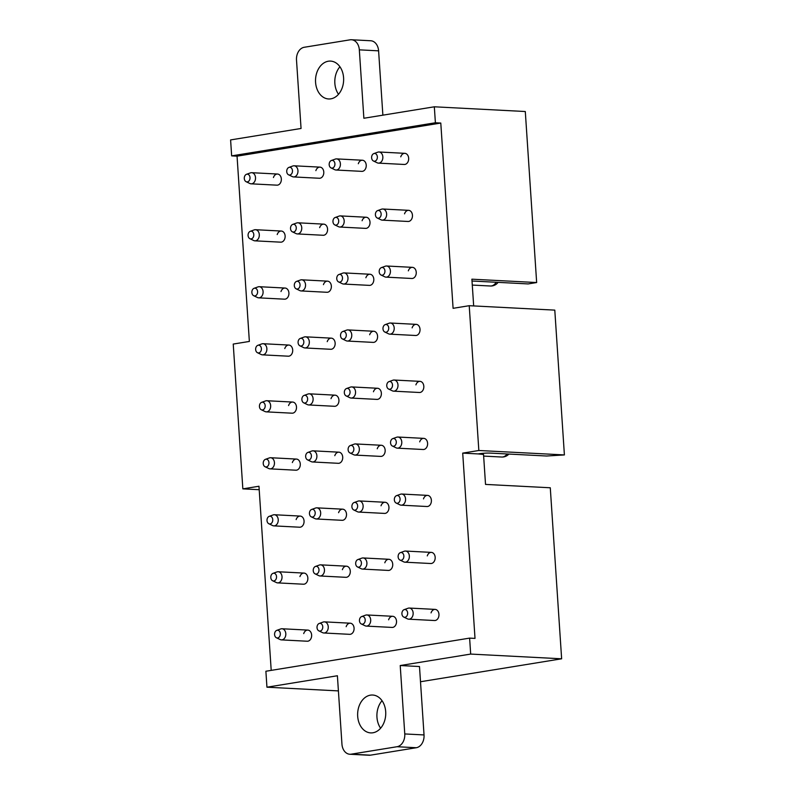 <?xml version="1.0" encoding="UTF-8"?>
<svg xmlns="http://www.w3.org/2000/svg" width="795" height="795" viewBox="0 0 795 795"><rect width="100%" height="100%" fill="white"/><g stroke="black" fill="none" stroke-linecap="round" stroke-linejoin="round"><path stroke-width="1.19" d="M478.183 453.925L483.539 454.482L485.526 484.413L550.279 487.772L561.638 658.797L470.68 654.076L469.616 638.117L475.012 638.395L462.71 453.12L478.183 453.925A8.039 0.855 -3.8 0 1 490.316 453.1L546.582 456.012L564.4 454.929L478.838 450.497L462.71 453.12M478.838 450.497L469.219 305.697L453.09 308.321L440.788 123.046L237.049 156.168L249.362 341.443L233.233 344.066L242.843 488.865L258.971 486.242L271.204 670.374M373.829 153.594A3.876 2.872 93 0 1 376.701 154.767A3.876 2.872 93 0 1 377.128 158.771A3.876 2.872 93 0 1 373.451 160.997A3.876 2.872 93 0 1 371.851 155.899A3.876 2.872 93 0 1 373.829 153.594L377.784 152.183A5.575 4.124 93 0 1 379.016 151.994A5.575 4.124 93 0 1 382.514 159.626A5.575 4.124 93 0 1 378.44 163.124L404.267 164.466A5.575 4.124 -87 0 0 408.342 160.958A5.575 4.124 -87 0 0 404.844 153.336A5.575 4.124 -87 0 0 400.76 156.834M404.118 609.656A3.876 2.872 93 0 1 406.99 610.828A3.876 2.872 93 0 1 407.418 614.843A3.876 2.872 93 0 1 403.741 617.059A3.876 2.872 93 0 1 402.141 611.971A3.876 2.872 93 0 1 404.118 609.656L408.073 608.245A5.575 4.124 93 0 1 409.306 608.056A5.575 4.124 93 0 1 412.814 615.688A5.575 4.124 93 0 1 408.729 619.186L434.557 620.527A5.575 4.124 -87 0 0 438.631 617.029A5.575 4.124 -87 0 0 435.133 609.397A5.575 4.124 -87 0 0 431.059 612.895M400.332 552.654A3.876 2.872 93 0 1 403.204 553.817A3.876 2.872 93 0 1 403.631 557.832A3.876 2.872 93 0 1 399.955 560.058A3.876 2.872 93 0 1 398.355 554.96A3.876 2.872 93 0 1 400.332 552.654L404.287 551.233A5.575 4.124 93 0 1 405.52 551.054A5.575 4.124 93 0 1 409.018 558.676A5.575 4.124 93 0 1 404.943 562.184L430.771 563.516A5.575 4.124 -87 0 0 434.845 560.018A5.575 4.124 -87 0 0 431.347 552.386A5.575 4.124 -87 0 0 427.273 555.894M396.546 495.643A3.876 2.872 93 0 1 399.418 496.815A3.876 2.872 93 0 1 399.845 500.82A3.876 2.872 93 0 1 396.168 503.046A3.876 2.872 93 0 1 394.568 497.948A3.876 2.872 93 0 1 396.546 495.643L400.501 494.232A5.575 4.124 93 0 1 401.733 494.043A5.575 4.124 93 0 1 405.231 501.675A5.575 4.124 93 0 1 401.157 505.173L426.985 506.514A5.575 4.124 -87 0 0 431.059 503.006A5.575 4.124 -87 0 0 427.561 495.384A5.575 4.124 -87 0 0 423.487 498.882M392.76 438.631A3.876 2.872 93 0 1 395.632 439.804A3.876 2.872 93 0 1 396.059 443.819A3.876 2.872 93 0 1 392.382 446.035A3.876 2.872 93 0 1 390.782 440.947A3.876 2.872 93 0 1 392.76 438.631L396.715 437.22A5.575 4.124 93 0 1 397.947 437.031A5.575 4.124 93 0 1 401.445 444.663A5.575 4.124 93 0 1 397.371 448.161L423.198 449.503A5.575 4.124 -87 0 0 427.273 446.005A5.575 4.124 -87 0 0 423.775 438.373A5.575 4.124 -87 0 0 419.7 441.871M388.974 381.63A3.876 2.872 93 0 1 391.846 382.793A3.876 2.872 93 0 1 392.273 386.807A3.876 2.872 93 0 1 388.596 389.033A3.876 2.872 93 0 1 386.996 383.935A3.876 2.872 93 0 1 388.974 381.63L392.929 380.209A5.575 4.124 93 0 1 394.161 380.03A5.575 4.124 93 0 1 397.659 387.652A5.575 4.124 93 0 1 393.585 391.16L419.412 392.491A5.575 4.124 -87 0 0 423.487 388.993A5.575 4.124 -87 0 0 419.989 381.361A5.575 4.124 -87 0 0 415.914 384.869M385.187 324.618A3.876 2.872 93 0 1 388.059 325.791A3.876 2.872 93 0 1 388.487 329.796A3.876 2.872 93 0 1 384.81 332.022A3.876 2.872 93 0 1 383.21 326.924A3.876 2.872 93 0 1 385.187 324.618L389.143 323.207A5.575 4.124 93 0 1 390.375 323.018A5.575 4.124 93 0 1 393.873 330.65A5.575 4.124 93 0 1 389.798 334.148L415.626 335.49A5.575 4.124 -87 0 0 419.7 331.982A5.575 4.124 -87 0 0 416.202 324.36A5.575 4.124 -87 0 0 412.118 327.858M381.401 267.607A3.876 2.872 93 0 1 384.273 268.78A3.876 2.872 93 0 1 384.701 272.794A3.876 2.872 93 0 1 381.024 275.01A3.876 2.872 93 0 1 379.424 269.922A3.876 2.872 93 0 1 381.401 267.607L385.356 266.196A5.575 4.124 93 0 1 386.589 266.007A5.575 4.124 93 0 1 390.087 273.639A5.575 4.124 93 0 1 386.012 277.137L411.84 278.479A5.575 4.124 -87 0 0 415.914 274.981A5.575 4.124 -87 0 0 412.416 267.349A5.575 4.124 -87 0 0 408.332 270.847M377.615 210.605A3.876 2.872 93 0 1 380.487 211.768A3.876 2.872 93 0 1 380.914 215.783A3.876 2.872 93 0 1 377.237 218.009A3.876 2.872 93 0 1 375.637 212.911A3.876 2.872 93 0 1 377.615 210.605L381.57 209.184A5.575 4.124 93 0 1 382.802 209.006A5.575 4.124 93 0 1 386.3 216.628A5.575 4.124 93 0 1 382.226 220.136L408.054 221.467A5.575 4.124 -87 0 0 412.128 217.969A5.575 4.124 -87 0 0 408.63 210.337A5.575 4.124 -87 0 0 404.546 213.845M361.675 616.562A3.876 2.872 93 0 1 364.547 617.725A3.876 2.872 93 0 1 364.975 621.74A3.876 2.872 93 0 1 361.298 623.966A3.876 2.872 93 0 1 359.698 618.868A3.876 2.872 93 0 1 361.675 616.562L365.63 615.141A5.575 4.124 93 0 1 366.863 614.962A5.575 4.124 93 0 1 370.361 622.584A5.575 4.124 93 0 1 366.286 626.092L392.114 627.424A5.575 4.124 -87 0 0 396.188 623.926A5.575 4.124 -87 0 0 392.69 616.294A5.575 4.124 -87 0 0 388.616 619.802M319.232 623.459A3.876 2.872 93 0 1 322.104 624.631A3.876 2.872 93 0 1 322.531 628.636A3.876 2.872 93 0 1 318.855 630.862A3.876 2.872 93 0 1 317.255 625.764A3.876 2.872 93 0 1 319.232 623.459L323.187 622.048A5.575 4.124 93 0 1 324.42 621.859A5.575 4.124 93 0 1 327.918 629.491A5.575 4.124 93 0 1 323.843 632.989L349.671 634.331A5.575 4.124 -87 0 0 353.745 630.823A5.575 4.124 -87 0 0 350.247 623.201A5.575 4.124 -87 0 0 346.163 626.698M331.386 160.491A3.876 2.872 93 0 1 334.258 161.663A3.876 2.872 93 0 1 334.685 165.678A3.876 2.872 93 0 1 331.008 167.894A3.876 2.872 93 0 1 329.408 162.806A3.876 2.872 93 0 1 331.386 160.491L335.341 159.08A5.575 4.124 93 0 1 336.573 158.891A5.575 4.124 93 0 1 340.071 166.523A5.575 4.124 93 0 1 335.997 170.021L361.824 171.362A5.575 4.124 -87 0 0 365.899 167.864A5.575 4.124 -87 0 0 362.401 160.232A5.575 4.124 -87 0 0 358.316 163.73M288.943 167.397A3.876 2.872 93 0 1 291.815 168.56A3.876 2.872 93 0 1 292.242 172.575A3.876 2.872 93 0 1 288.555 174.801A3.876 2.872 93 0 1 286.965 169.703A3.876 2.872 93 0 1 288.943 167.397L292.898 165.976A5.575 4.124 93 0 1 294.13 165.797A5.575 4.124 93 0 1 297.628 173.419A5.575 4.124 93 0 1 293.554 176.927L319.371 178.259A5.575 4.124 -87 0 0 323.456 174.761A5.575 4.124 -87 0 0 319.958 167.129A5.575 4.124 -87 0 0 315.873 170.637M273.003 573.354A3.876 2.872 93 0 1 275.875 574.517A3.876 2.872 93 0 1 276.302 578.531A3.876 2.872 93 0 1 272.625 580.757A3.876 2.872 93 0 1 271.025 575.659A3.876 2.872 93 0 1 273.003 573.354L276.958 571.933A5.575 4.124 93 0 1 278.19 571.754A5.575 4.124 93 0 1 281.688 579.376A5.575 4.124 93 0 1 277.614 582.884L303.442 584.216A5.575 4.124 -87 0 0 307.516 580.718A5.575 4.124 -87 0 0 304.018 573.086A5.575 4.124 -87 0 0 299.934 576.594M269.217 516.343A3.876 2.872 93 0 1 272.089 517.515A3.876 2.872 93 0 1 272.516 521.52A3.876 2.872 93 0 1 268.839 523.746A3.876 2.872 93 0 1 267.239 518.648A3.876 2.872 93 0 1 269.217 516.343L273.172 514.931A5.575 4.124 93 0 1 274.404 514.743A5.575 4.124 93 0 1 277.902 522.375A5.575 4.124 93 0 1 273.828 525.873L299.655 527.214A5.575 4.124 -87 0 0 303.73 523.706A5.575 4.124 -87 0 0 300.232 516.084A5.575 4.124 -87 0 0 296.147 519.582M265.431 459.331A3.876 2.872 93 0 1 268.303 460.504A3.876 2.872 93 0 1 268.73 464.519A3.876 2.872 93 0 1 265.043 466.735A3.876 2.872 93 0 1 263.453 461.647A3.876 2.872 93 0 1 265.431 459.331L269.386 457.92A5.575 4.124 93 0 1 270.618 457.731A5.575 4.124 93 0 1 274.116 465.363A5.575 4.124 93 0 1 270.042 468.861L295.859 470.203A5.575 4.124 -87 0 0 299.944 466.705A5.575 4.124 -87 0 0 296.446 459.073A5.575 4.124 -87 0 0 292.361 462.571M261.644 402.33A3.876 2.872 93 0 1 264.516 403.492A3.876 2.872 93 0 1 264.944 407.507A3.876 2.872 93 0 1 261.257 409.733A3.876 2.872 93 0 1 259.667 404.635A3.876 2.872 93 0 1 261.644 402.33L265.6 400.909A5.575 4.124 93 0 1 266.832 400.73A5.575 4.124 93 0 1 270.33 408.352A5.575 4.124 93 0 1 266.255 411.86L292.073 413.191A5.575 4.124 -87 0 0 296.157 409.693A5.575 4.124 -87 0 0 292.659 402.061A5.575 4.124 -87 0 0 288.575 405.569M257.858 345.318A3.876 2.872 93 0 1 260.72 346.491A3.876 2.872 93 0 1 261.158 350.496A3.876 2.872 93 0 1 257.471 352.722A3.876 2.872 93 0 1 255.881 347.624A3.876 2.872 93 0 1 257.858 345.318L261.813 343.907A5.575 4.124 93 0 1 263.046 343.718A5.575 4.124 93 0 1 266.544 351.35A5.575 4.124 93 0 1 262.469 354.848L288.287 356.19A5.575 4.124 -87 0 0 292.371 352.682A5.575 4.124 -87 0 0 288.863 345.06A5.575 4.124 -87 0 0 284.789 348.558M254.072 288.307A3.876 2.872 93 0 1 256.934 289.479A3.876 2.872 93 0 1 257.361 293.494A3.876 2.872 93 0 1 253.685 295.71A3.876 2.872 93 0 1 252.095 290.622A3.876 2.872 93 0 1 254.072 288.307L258.027 286.896A5.575 4.124 93 0 1 259.259 286.707A5.575 4.124 93 0 1 262.757 294.339A5.575 4.124 93 0 1 258.683 297.837L284.501 299.178A5.575 4.124 -87 0 0 288.585 295.68A5.575 4.124 -87 0 0 285.077 288.048A5.575 4.124 -87 0 0 281.003 291.546M250.286 231.305A3.876 2.872 93 0 1 253.148 232.468A3.876 2.872 93 0 1 253.575 236.483A3.876 2.872 93 0 1 249.898 238.709A3.876 2.872 93 0 1 248.308 233.611A3.876 2.872 93 0 1 250.286 231.305L254.241 229.884A5.575 4.124 93 0 1 255.473 229.705A5.575 4.124 93 0 1 258.971 237.327A5.575 4.124 93 0 1 254.897 240.835L280.715 242.167A5.575 4.124 -87 0 0 284.799 238.669A5.575 4.124 -87 0 0 281.291 231.037A5.575 4.124 -87 0 0 277.216 234.545M357.889 559.551A3.876 2.872 93 0 1 360.761 560.723A3.876 2.872 93 0 1 361.188 564.728A3.876 2.872 93 0 1 357.512 566.954A3.876 2.872 93 0 1 355.912 561.856A3.876 2.872 93 0 1 357.889 559.551L361.844 558.14A5.575 4.124 93 0 1 363.077 557.951A5.575 4.124 93 0 1 366.575 565.583A5.575 4.124 93 0 1 362.5 569.081L388.328 570.422A5.575 4.124 -87 0 0 392.402 566.914A5.575 4.124 -87 0 0 388.904 559.292A5.575 4.124 -87 0 0 384.82 562.79M354.103 502.539A3.876 2.872 93 0 1 356.975 503.712A3.876 2.872 93 0 1 357.402 507.727A3.876 2.872 93 0 1 353.725 509.943A3.876 2.872 93 0 1 352.125 504.855A3.876 2.872 93 0 1 354.103 502.539L358.058 501.128A5.575 4.124 93 0 1 359.29 500.939A5.575 4.124 93 0 1 362.788 508.571A5.575 4.124 93 0 1 358.714 512.069L384.541 513.411A5.575 4.124 -87 0 0 388.616 509.913A5.575 4.124 -87 0 0 385.118 502.281A5.575 4.124 -87 0 0 381.034 505.779M315.446 566.447A3.876 2.872 93 0 1 318.318 567.62A3.876 2.872 93 0 1 318.745 571.635A3.876 2.872 93 0 1 315.068 573.851A3.876 2.872 93 0 1 313.469 568.763A3.876 2.872 93 0 1 315.446 566.447L319.401 565.036A5.575 4.124 93 0 1 320.633 564.847A5.575 4.124 93 0 1 324.131 572.48A5.575 4.124 93 0 1 320.057 575.978L345.885 577.319A5.575 4.124 -87 0 0 349.959 573.821A5.575 4.124 -87 0 0 346.461 566.189A5.575 4.124 -87 0 0 342.377 569.687M311.66 509.446A3.876 2.872 93 0 1 314.532 510.609A3.876 2.872 93 0 1 314.959 514.623A3.876 2.872 93 0 1 311.282 516.849A3.876 2.872 93 0 1 309.682 511.751A3.876 2.872 93 0 1 311.66 509.446L315.615 508.025A5.575 4.124 93 0 1 316.847 507.846A5.575 4.124 93 0 1 320.345 515.468A5.575 4.124 93 0 1 316.271 518.976L342.098 520.308A5.575 4.124 -87 0 0 346.173 516.81A5.575 4.124 -87 0 0 342.675 509.178A5.575 4.124 -87 0 0 338.591 512.686M307.874 452.434A3.876 2.872 93 0 1 310.746 453.607A3.876 2.872 93 0 1 311.173 457.612A3.876 2.872 93 0 1 307.496 459.838A3.876 2.872 93 0 1 305.896 454.74A3.876 2.872 93 0 1 307.874 452.434L311.829 451.023A5.575 4.124 93 0 1 313.061 450.835A5.575 4.124 93 0 1 316.559 458.467A5.575 4.124 93 0 1 312.485 461.965L338.312 463.306A5.575 4.124 -87 0 0 342.387 459.798A5.575 4.124 -87 0 0 338.889 452.176A5.575 4.124 -87 0 0 334.804 455.674M304.088 395.423A3.876 2.872 93 0 1 306.959 396.596A3.876 2.872 93 0 1 307.387 400.61A3.876 2.872 93 0 1 303.71 402.827A3.876 2.872 93 0 1 302.11 397.739A3.876 2.872 93 0 1 304.088 395.423L308.043 394.012A5.575 4.124 93 0 1 309.275 393.823A5.575 4.124 93 0 1 312.773 401.455A5.575 4.124 93 0 1 308.698 404.953L334.526 406.295A5.575 4.124 -87 0 0 338.6 402.797A5.575 4.124 -87 0 0 335.102 395.165A5.575 4.124 -87 0 0 331.018 398.663M300.301 338.422A3.876 2.872 93 0 1 303.173 339.584A3.876 2.872 93 0 1 303.601 343.599A3.876 2.872 93 0 1 299.924 345.825A3.876 2.872 93 0 1 298.324 340.727A3.876 2.872 93 0 1 300.301 338.422L304.256 337A5.575 4.124 93 0 1 305.489 336.822A5.575 4.124 93 0 1 308.987 344.444A5.575 4.124 93 0 1 304.912 347.952L330.74 349.283A5.575 4.124 -87 0 0 334.814 345.785A5.575 4.124 -87 0 0 331.316 338.153A5.575 4.124 -87 0 0 327.232 341.661M296.515 281.41A3.876 2.872 93 0 1 299.387 282.583A3.876 2.872 93 0 1 299.814 286.588A3.876 2.872 93 0 1 296.128 288.814A3.876 2.872 93 0 1 294.538 283.716A3.876 2.872 93 0 1 296.515 281.41L300.47 279.999A5.575 4.124 93 0 1 301.703 279.81A5.575 4.124 93 0 1 305.201 287.442A5.575 4.124 93 0 1 301.126 290.94L326.954 292.282A5.575 4.124 -87 0 0 331.028 288.774A5.575 4.124 -87 0 0 327.53 281.152A5.575 4.124 -87 0 0 323.446 284.65M292.729 224.399A3.876 2.872 93 0 1 295.601 225.571A3.876 2.872 93 0 1 296.028 229.586A3.876 2.872 93 0 1 292.341 231.802A3.876 2.872 93 0 1 290.751 226.714A3.876 2.872 93 0 1 292.729 224.399L296.684 222.988A5.575 4.124 93 0 1 297.916 222.799A5.575 4.124 93 0 1 301.414 230.431A5.575 4.124 93 0 1 297.34 233.929L323.158 235.27A5.575 4.124 -87 0 0 327.242 231.772A5.575 4.124 -87 0 0 323.744 224.14A5.575 4.124 -87 0 0 319.66 227.638M350.317 445.538A3.876 2.872 93 0 1 353.189 446.701A3.876 2.872 93 0 1 353.616 450.715A3.876 2.872 93 0 1 349.939 452.941A3.876 2.872 93 0 1 348.339 447.843A3.876 2.872 93 0 1 350.317 445.538L354.272 444.117A5.575 4.124 93 0 1 355.504 443.938A5.575 4.124 93 0 1 359.002 451.56A5.575 4.124 93 0 1 354.928 455.068L380.755 456.4A5.575 4.124 -87 0 0 384.83 452.902A5.575 4.124 -87 0 0 381.332 445.27A5.575 4.124 -87 0 0 377.247 448.778M346.531 388.526A3.876 2.872 93 0 1 349.403 389.699A3.876 2.872 93 0 1 349.83 393.704A3.876 2.872 93 0 1 346.153 395.93A3.876 2.872 93 0 1 344.553 390.832A3.876 2.872 93 0 1 346.531 388.526L350.486 387.115A5.575 4.124 93 0 1 351.718 386.927A5.575 4.124 93 0 1 355.216 394.559A5.575 4.124 93 0 1 351.142 398.057L376.969 399.398A5.575 4.124 -87 0 0 381.043 395.89A5.575 4.124 -87 0 0 377.546 388.268A5.575 4.124 -87 0 0 373.461 391.766M342.744 331.515A3.876 2.872 93 0 1 345.616 332.688A3.876 2.872 93 0 1 346.044 336.702A3.876 2.872 93 0 1 342.367 338.918A3.876 2.872 93 0 1 340.767 333.83A3.876 2.872 93 0 1 342.744 331.515L346.7 330.104A5.575 4.124 93 0 1 347.932 329.915A5.575 4.124 93 0 1 351.43 337.547A5.575 4.124 93 0 1 347.355 341.045L373.183 342.387A5.575 4.124 -87 0 0 377.257 338.889A5.575 4.124 -87 0 0 373.759 331.257A5.575 4.124 -87 0 0 369.675 334.755M338.958 274.514A3.876 2.872 93 0 1 341.83 275.676A3.876 2.872 93 0 1 342.257 279.691A3.876 2.872 93 0 1 338.581 281.917A3.876 2.872 93 0 1 336.981 276.819A3.876 2.872 93 0 1 338.958 274.514L342.913 273.092A5.575 4.124 93 0 1 344.146 272.914A5.575 4.124 93 0 1 347.644 280.536A5.575 4.124 93 0 1 343.569 284.044L369.397 285.375A5.575 4.124 -87 0 0 373.471 281.877A5.575 4.124 -87 0 0 369.973 274.245A5.575 4.124 -87 0 0 365.889 277.753M335.172 217.502A3.876 2.872 93 0 1 338.044 218.675A3.876 2.872 93 0 1 338.471 222.68A3.876 2.872 93 0 1 334.794 224.905A3.876 2.872 93 0 1 333.194 219.808A3.876 2.872 93 0 1 335.172 217.502L339.127 216.091A5.575 4.124 93 0 1 340.359 215.902A5.575 4.124 93 0 1 343.857 223.534A5.575 4.124 93 0 1 339.783 227.032L365.611 228.374A5.575 4.124 -87 0 0 369.685 224.866A5.575 4.124 -87 0 0 366.187 217.244A5.575 4.124 -87 0 0 362.103 220.742M276.789 630.356A3.876 2.872 93 0 1 279.661 631.528A3.876 2.872 93 0 1 280.088 635.543A3.876 2.872 93 0 1 276.412 637.759A3.876 2.872 93 0 1 274.812 632.671A3.876 2.872 93 0 1 276.789 630.356L280.744 628.944A5.575 4.124 93 0 1 281.977 628.756A5.575 4.124 93 0 1 285.475 636.388A5.575 4.124 93 0 1 281.4 639.886L307.228 641.227A5.575 4.124 -87 0 0 311.302 637.729A5.575 4.124 -87 0 0 307.804 630.097A5.575 4.124 -87 0 0 303.72 633.595M246.5 174.294A3.876 2.872 93 0 1 249.362 175.466A3.876 2.872 93 0 1 249.789 179.471A3.876 2.872 93 0 1 246.112 181.697A3.876 2.872 93 0 1 244.522 176.599A3.876 2.872 93 0 1 246.5 174.294L250.455 172.883A5.575 4.124 93 0 1 251.687 172.694A5.575 4.124 93 0 1 255.185 180.326A5.575 4.124 93 0 1 251.111 183.824L276.928 185.165A5.575 4.124 -87 0 0 281.013 181.658A5.575 4.124 -87 0 0 277.505 174.035A5.575 4.124 -87 0 0 273.43 177.533M472.021 281.013L528.158 283.924L536.655 282.543L471.892 279.184L473.671 305.926M231.653 155.88L230.6 139.92L301.057 128.472L296.505 60.062A11.498 8.516 93 0 1 304.247 47.273L350.078 39.82A11.498 8.516 93 0 1 351.43 39.75A11.498 8.516 93 0 1 359.33 49.846L363.872 118.256L434.328 106.798L435.392 122.768L231.653 155.88L237.049 156.168M561.638 658.797L420.505 681.742M434.328 106.798L525.296 111.519L536.655 282.543M397.033 746.724L416.302 747.727A11.498 8.516 -87 0 0 424.033 734.938L404.764 733.944A11.498 8.516 93 0 1 397.033 746.724L351.191 754.177A11.498 8.516 93 0 1 349.84 754.246A11.498 8.516 93 0 1 341.949 744.16L337.398 675.75L266.941 687.198L338.412 690.905M266.941 687.198L265.888 671.238L469.616 638.117M435.392 122.768L440.788 123.046M315.575 82.312A18.961 14.052 93 0 1 330.561 61.096A18.961 14.052 93 0 1 343.589 77.761A18.961 14.052 93 0 1 328.603 98.968A18.961 14.052 93 0 1 315.575 82.312M470.68 654.076L400.223 665.534L419.492 666.528L424.033 734.938M404.764 733.944L400.223 665.534M357.68 716.245A18.961 14.052 93 0 1 372.666 695.029A18.961 14.052 93 0 1 385.694 711.684A18.961 14.052 93 0 1 370.709 732.901A18.961 14.052 93 0 1 357.68 716.245M564.4 454.929L554.791 310.13L469.219 305.697M259.21 489.71L242.843 488.865M351.43 39.75L370.699 40.754A11.498 8.516 93 0 1 378.599 50.84L382.872 115.166M338.511 94.297A18.961 14.052 93 0 1 334.854 83.316A18.961 14.052 93 0 1 339.932 66.77M349.84 754.246L369.118 755.25A11.498 8.516 -87 0 0 370.47 755.17L351.191 754.177M416.302 747.727L370.47 755.17M382.037 700.703A18.961 14.052 -87 0 0 376.959 717.239A18.961 14.052 -87 0 0 380.616 728.23M378.44 163.124A5.575 4.124 93 0 1 377.237 162.816L373.451 160.997M382.226 220.136A5.575 4.124 93 0 1 381.024 219.817L377.237 218.009M386.012 277.137A5.575 4.124 93 0 1 384.81 276.829L381.024 275.01M389.798 334.148A5.575 4.124 93 0 1 388.596 333.84L384.81 332.022M393.585 391.16A5.575 4.124 93 0 1 392.382 390.842L388.596 389.033M397.371 448.161A5.575 4.124 93 0 1 396.168 447.853L392.382 446.035M401.157 505.173A5.575 4.124 93 0 1 399.955 504.865L396.168 503.046M404.943 562.184A5.575 4.124 93 0 1 403.741 561.866L399.955 560.058M408.729 619.186A5.575 4.124 93 0 1 407.527 618.878L403.741 617.059M335.997 170.021A5.575 4.124 93 0 1 334.794 169.713L331.008 167.894M339.783 227.032A5.575 4.124 93 0 1 338.581 226.724L334.794 224.905M343.569 284.044A5.575 4.124 93 0 1 342.367 283.726L338.581 281.917M347.355 341.045A5.575 4.124 93 0 1 346.153 340.737L342.367 338.918M351.142 398.057A5.575 4.124 93 0 1 349.939 397.748L346.153 395.93M354.928 455.068A5.575 4.124 93 0 1 353.725 454.75L349.939 452.941M358.714 512.069A5.575 4.124 93 0 1 357.512 511.761L353.725 509.943M362.5 569.081A5.575 4.124 93 0 1 361.298 568.773L357.512 566.954M366.286 626.092A5.575 4.124 93 0 1 365.084 625.774L361.298 623.966M293.554 176.927A5.575 4.124 93 0 1 292.341 176.609L288.555 174.801M297.34 233.929A5.575 4.124 93 0 1 296.128 233.621L292.341 231.802M301.126 290.94A5.575 4.124 93 0 1 299.914 290.632L296.128 288.814M304.912 347.952A5.575 4.124 93 0 1 303.7 347.634L299.924 345.825M308.698 404.953A5.575 4.124 93 0 1 307.496 404.645L303.71 402.827M312.485 461.965A5.575 4.124 93 0 1 311.282 461.656L307.496 459.838M316.271 518.976A5.575 4.124 93 0 1 315.068 518.658L311.282 516.849M320.057 575.978A5.575 4.124 93 0 1 318.855 575.669L315.068 573.851M323.843 632.989A5.575 4.124 93 0 1 322.641 632.681L318.855 630.862M251.111 183.824A5.575 4.124 93 0 1 249.898 183.516L246.112 181.697M254.897 240.835A5.575 4.124 93 0 1 253.685 240.517L249.898 238.709M258.683 297.837A5.575 4.124 93 0 1 257.471 297.529L253.685 295.71M262.469 354.848A5.575 4.124 93 0 1 261.257 354.54L257.471 352.722M266.255 411.86A5.575 4.124 93 0 1 265.043 411.542L261.257 409.733M270.042 468.861A5.575 4.124 93 0 1 268.829 468.553L265.043 466.735M273.828 525.873A5.575 4.124 93 0 1 272.615 525.565L268.839 523.746M277.614 582.884A5.575 4.124 93 0 1 276.412 582.566L272.625 580.757M281.4 639.886A5.575 4.124 93 0 1 280.198 639.577L276.412 637.759M359.33 49.846L378.599 50.84M496.14 282.265A9.023 6.678 93 0 1 490.366 286.001A9.023 9.023 0 0 0 498.087 282.364M507.081 453.965A9.023 6.678 93 0 1 501.725 457.026A9.023 9.023 0 0 0 508.889 454.054M379.016 151.994L404.844 153.336M382.802 209.006L408.63 210.337M472.29 285.067L490.366 286.001M386.589 266.007L412.416 267.349M390.375 323.018L416.202 324.36M394.161 380.03L419.989 381.361M483.648 456.091L501.725 457.026M397.947 437.031L423.775 438.373M401.733 494.043L427.561 495.384M405.52 551.054L431.347 552.386M409.306 608.056L435.133 609.397M336.573 158.891L362.401 160.232M340.359 215.902L366.187 217.244M344.146 272.914L369.973 274.245M347.932 329.915L373.759 331.257M351.718 386.927L377.546 388.268M355.504 443.938L381.332 445.27M359.29 500.939L385.118 502.281M363.077 557.951L388.904 559.292M366.863 614.962L392.69 616.294M294.13 165.797L319.958 167.129M297.916 222.799L323.744 224.14M301.703 279.81L327.53 281.152M305.489 336.822L331.316 338.153M309.275 393.823L335.102 395.165M313.061 450.835L338.889 452.176M316.847 507.846L342.675 509.178M320.633 564.847L346.461 566.189M324.42 621.859L350.247 623.201M251.687 172.694L277.505 174.035M255.473 229.705L281.291 231.037M259.259 286.707L285.077 288.048M263.046 343.718L288.863 345.06M266.832 400.73L292.659 402.061M270.618 457.731L296.446 459.073M274.404 514.743L300.232 516.084M278.19 571.754L304.018 573.086M281.977 628.756L307.804 630.097"/></g></svg>
